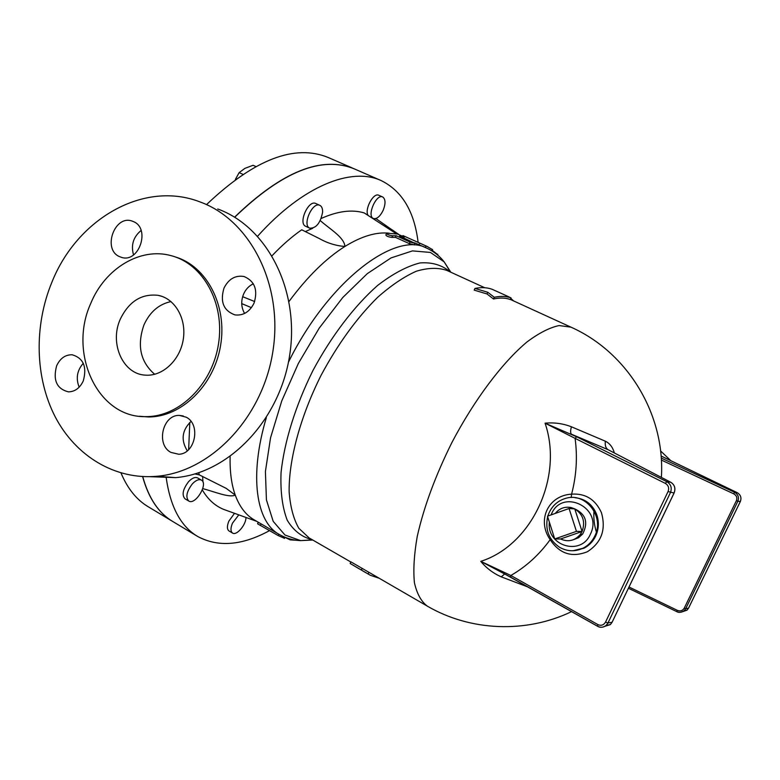 <?xml version="1.0" encoding="UTF-8"?>
<svg xmlns="http://www.w3.org/2000/svg" width="780" height="780" viewBox="0 0 780 780"><rect width="100%" height="100%" fill="white"/><g stroke="black" fill="none" stroke-linecap="round" stroke-linejoin="round"><path stroke-width="1.17" d="M614.357 452.956C612.788 447.281 609.784 443.362 605.348 441.197L571.408 426.787C562.994 423.53 554.209 422.331 545.074 423.179C563.638 477.448 531.511 545.279 480.773 561.356C486.291 568.054 493.106 573.222 501.218 576.849L528.158 587.067M511.056 297.921L510.325 299.52C505.459 297.765 499.853 297.59 493.496 298.994L487.032 293.972L474.201 290.121L474.971 288.424L487.802 292.295L494.276 297.287C500.604 295.942 506.2 296.156 511.056 297.921L506.395 295.718M378.787 578.126L370.344 575.279L350.142 563.472L350.883 561.853L427.031 605.962M389.23 233.21C376.369 231.767 361.589 236.184 344.906 246.46C325.894 258.482 307.261 276.812 289.029 301.45M230.129 456.544C229.768 471.695 231.475 484.546 235.258 495.095C239.587 506.883 245.983 515.19 254.416 519.997L279.035 534.329M414.307 244.822L409.344 243.653L395.45 237.344L391.872 237.393C388.479 236.983 386.48 236.184 385.856 235.004L386.5 233.551M426.66 248.099L414.55 242.814M596.798 533.315C594.214 525.72 593.307 517.686 594.097 509.223M554.726 538.951L547.472 516.194L569.068 508.501L576.44 531.375L554.726 538.951L560.576 538.98C568.113 542.324 574.655 540.842 580.222 534.534L582.075 531.492L576.44 531.375M555.253 513.425C559.465 508.336 564.759 506.376 571.116 507.546L574.762 508.892L582.075 531.492C585.517 521.859 583.089 514.322 574.762 508.892L569.068 508.501M582.075 531.492L560.576 538.98M574.402 508.706C585.819 514.03 588.578 522.473 582.65 534.027L578.555 537.742L573.475 539.682M245.953 517.452C246.188 524.648 236.593 535.938 232.596 533.091C230.5 531.472 230.451 528.177 232.459 523.195L238.797 514.868M232.596 533.091L229.037 530.985C226.931 529.367 226.882 526.061 228.881 521.089L234.526 513.318M192.436 483.795C195.926 480.207 198.91 478.969 201.376 480.09C208.611 483.571 195.429 505.508 188.77 501.033C185.386 497.201 186.615 491.459 192.436 483.795M188.77 501.033L185.016 498.82C181.613 494.978 182.832 489.235 188.653 481.591C192.143 478.013 195.136 476.785 197.613 477.916L201.376 480.09M322.589 212.238C320.473 222.992 316.192 228.316 309.757 228.189C301.918 225.284 312.497 201.298 319.858 205.355C321.808 206.368 322.725 208.66 322.589 212.238M309.757 228.189L305.74 226.327C297.872 223.402 308.431 199.456 315.822 203.512L319.858 205.355M255.733 166.471L253.09 165.282L244.91 168.363L239.158 172.614L235.375 179.429M242.765 174.262L239.158 172.614M383.175 210.298C380.055 216.538 376.808 219.268 373.425 218.507C366.541 216.079 376.252 193.489 382.697 196.989C385.613 199.114 385.769 203.551 383.175 210.298M368.228 215.572C363.977 210.083 373.347 192.153 378.836 195.283L382.697 196.989M142.74 476.599C148.688 498.303 158.788 513.328 173.053 521.674L197.213 536.182M257.624 236.213C302.952 185.64 351.526 166.803 381.137 180.57L354.607 169.006C321.994 155.464 282.029 171.541 234.702 217.249M202.985 482.108L202.595 476.404M269.451 530.663C242.239 545.503 218.371 547.472 197.857 536.572C180.765 526.568 170.176 506.688 166.091 476.921M202.303 489.908C207.851 499.346 214.968 505.84 223.655 509.389L226.922 510.568M354.49 168.958L328.448 157.599C294.86 143.647 254.241 159.296 206.593 204.545M121.017 473.011C127.608 488.738 136.793 500.058 148.58 506.971L172.263 521.196M354.481 168.948C321.867 155.405 281.892 171.473 234.575 217.172M381.137 180.57C402.07 190.886 414.394 211.477 418.109 242.365M142.623 476.59C148.541 498.118 158.545 513.065 172.653 521.43M296.683 540.286L290.16 539.867L284.875 537.332M361.374 570.102L362.096 568.503M350.142 563.472L359.492 569.01M368.18 573.895L368.921 572.267M284.447 538.288L278.187 535.577L257.575 523.789L258.287 522.249M421.561 243.925L402.919 235.589L427.05 246.402L432.578 249.698M432.061 250.965L432.305 250.399L437.707 254.602M387.055 233.249L386.578 233.366C387.202 234.536 389.21 235.336 392.594 235.765L396.172 235.736L410.065 242.034L414.97 243.341L399.584 235.979L403.24 236.525L397.371 234.01L387.055 233.249M396.172 235.736L395.45 237.344M510.832 298.409L513.679 300.963M494.276 297.287L493.496 298.994M487.802 292.295L487.032 293.972M506.21 295.63L492.131 289.282C487.149 287.45 481.426 287.167 474.971 288.424M194.941 473.928L199.309 474.883L226.18 488.358L235.258 495.095C229.457 498.098 214.256 491.615 202.742 488.602M254.66 301.548L242.639 296.683M241.732 303.625L251.423 307.651M320.248 220.574C329.667 228.969 344.37 237.383 344.906 246.46C335.946 245.797 327.269 243.097 318.874 238.339L301.724 229.788C291.808 236.71 281.921 245.349 272.074 255.703M312.721 228.286L305.273 231.631M396.494 233.844L364.231 212.93C351.965 209.255 337.613 211.107 321.175 218.478M375.375 218.683L374.332 219.589M737.188 492.648L737.158 492.638C740.659 494.764 741.712 497.738 740.317 501.54L688.525 608.185L687.043 610.145L682.549 611.715M661.362 460.054L733.795 493.867L734.467 492.219L661.235 458.055M660.582 450.928L670.858 460.717M574.996 497.708C585.078 498.742 592.244 504.163 596.486 513.962C599.216 521.44 598.942 528.821 595.667 536.084C592.995 541.573 589.056 545.63 583.85 548.282L573.212 550.758M578.594 537.712L578.224 536.708M504.748 573.934L501.218 576.849M510.578 577.093L480.773 561.356L510.851 575.484L510.676 577.19L597.48 626.184M605.348 441.197C604.87 445.322 605.719 448.12 607.893 449.611L608.839 450.099M571.408 426.787C570.365 430.716 570.375 433.192 571.457 434.226L607.893 449.611L670.956 482.381M571.175 497.533L571.594 494.149C548.135 495.427 536.562 520.24 550.173 539.663C559.553 553.81 571.954 557.837 587.389 551.733C601.556 542.51 606.226 529.464 601.399 512.587C595.306 499.366 585.37 493.223 571.594 494.149C576.44 475.663 577.609 457.08 575.094 438.37L545.074 423.179L576.625 436.771L575.094 438.37L665.369 483.395C668.441 485.335 669.328 488.056 668.06 491.556L605.543 622.089L607.961 622.986L670.459 492.56C672.155 487.9 670.956 484.273 666.851 481.689L665.369 483.395M733.795 493.867C736.583 495.505 737.461 497.757 736.417 500.643L737.87 501.228C739.264 497.396 738.133 494.383 734.467 492.219L737.158 492.638L661.079 456.007L737.178 492.638C740.678 494.773 741.731 497.738 740.337 501.55L688.545 608.176L685.698 608.702L737.87 501.228L740.337 501.511M677.332 610.34L676.63 611.569L628.426 588.257L676.63 611.569C679.419 612.758 681.925 612.466 684.187 610.682L685.698 608.702L684.226 608.195C682.627 610.75 680.335 611.462 677.332 610.34L629.031 587.018M605.543 622.089C603.671 625.17 601.107 625.999 597.85 624.566L597.675 626.291C600.736 627.822 603.583 627.51 606.197 625.375L607.961 622.986L612.115 622.225L610.379 624.585L604.812 626.35M576.625 436.771L666.851 481.689L670.81 482.303C674.681 484.828 675.763 488.407 674.066 493.019L674.096 492.96M551.07 539.058L550.173 539.663C539.243 554.726 526.13 566.66 510.851 575.484L597.85 624.566M547.852 516.058L548.515 514.147C551.899 505.937 557.719 500.643 565.968 498.274C585.721 492.16 604.88 516.906 594.789 536.075C592.108 541.564 588.13 545.639 582.845 548.291C574.918 551.879 567.158 551.548 559.572 547.287C548.905 539.906 544.937 529.727 547.648 516.76M141.112 230.48C133.331 236.915 130.796 245.056 133.526 254.904M253.325 283.793C248.986 285.86 245.739 289.302 243.584 294.099C240.825 301.041 241.166 307.495 244.608 313.443M191.012 421.434C181.964 430.267 180.726 440.066 187.288 450.82M83.284 363.295C77.064 370.422 75.689 378.378 79.17 387.182M217.766 209.001C267.345 226.931 299.939 290.472 289.663 355.329C279.767 420.225 228.969 473.109 175.734 477.623L150.16 476.687M51.977 282.019C33.842 325.777 34.954 377.822 55.341 417.095C75.845 456.202 115.099 480.1 157.082 476.268C211.107 471.627 262.782 417.563 272.912 351.234C283.433 284.944 250.36 220.106 200.041 201.932C143.881 180.121 77.22 218.692 51.977 282.019M171.015 301.577C158.915 304.151 149.906 311.912 143.978 324.87C136.802 345.413 140.371 361.891 154.684 374.293M120.276 319.205C128.934 301.431 141.56 293.475 158.145 295.337C174.944 298.457 186.634 318.601 183.28 339.319C180.141 360.058 162.727 376.438 145.626 375.151C122.996 374.478 109.2 343.375 120.276 319.205M133.838 221.774C150.462 228.862 139.123 262.743 121.924 257.507L119.184 256.493C102.394 249.005 114.621 214.812 131.927 221.013L133.838 221.774M254.027 303.166C249.61 311.912 243.243 315.822 234.946 314.906C223.558 310.703 219.911 301.772 223.996 288.093C228.667 278.899 235.365 275.048 244.091 276.529C254.768 281.151 258.082 290.033 254.027 303.166M170.918 452.4C155.678 444.707 162.659 414.433 179.458 415.418L186.186 417.193C201.162 424.447 195.146 454.204 178.698 454.243L170.918 452.4M56.638 365.781C60.167 358.303 65.344 354.637 72.179 354.783C83.431 358.118 87.136 366.815 83.294 380.884C79.901 388.06 74.948 391.726 68.425 391.862C56.725 388.889 52.796 380.201 56.638 365.781M139.474 416.257L148.336 416.959C181.262 417.281 214.012 385.583 220.574 345.55C227.448 305.565 206.671 266.058 175.256 256.932M90.753 303.43C67.84 353.535 97.968 418.187 145.938 416.627C179.254 416.959 212.335 384.501 218.507 343.902C225.011 303.342 203.209 263.835 171.171 255.674C140.195 246.958 104.891 268.622 90.753 303.43M375.882 218.546L398.404 234.302M661.381 477.399C665.379 414.014 627.237 352.131 570.95 327.151L559.094 325.562C549.656 327.571 538.98 333.021 527.046 341.913C502.447 362.427 474.425 399.575 451.883 442.562C435.367 475.819 423.823 507.098 417.251 536.396C414.092 554.443 413.147 569.868 414.414 582.67C416.881 593.697 421.18 601.526 427.323 606.138C470.174 631.127 525.769 633.682 571.603 611.608M350.815 561.99L309.114 537.927L298.798 528.245C293.494 518.895 290.267 506.737 289.136 491.761C288.736 459.79 300.339 416.549 321.165 375.141C337.964 343.912 356.782 317.986 377.608 297.356C391.121 285.412 404.011 276.705 416.276 271.245C427.889 267.735 438.077 267.452 446.842 270.406L484.721 287.723M450.167 271.927C442.153 265.054 432.101 262.051 420.02 262.928C406.945 266.243 392.798 273.76 377.578 285.48C354.452 305.877 331.529 335.878 312.907 370.588C295.415 405.883 284.261 441.958 281.044 472.641C280.322 491.839 282.399 507.731 287.274 520.309C293.572 530.663 301.85 537.118 312.107 539.653M312.721 540.014L300.671 540.618L284.963 535.012L273.205 521.362L266.428 499.912L265.405 471.549L270.543 437.824L281.755 400.91L298.379 363.412L319.244 328.087L342.8 297.482L367.292 273.644L391.004 257.927L412.444 250.897L430.433 252.437L444.171 261.885L450.82 272.23M450.508 272.084L444.171 261.885C439.686 256.084 433.924 251.521 426.884 248.196C395.353 230.597 328.37 281.044 288.444 362.193M266.321 417.729C248.878 476.141 256.171 522.21 279.454 534.573C286.26 538.337 293.339 540.355 300.671 540.618L312.488 539.877M189.813 422.409L188.643 449.631M290.16 539.867L290.511 539.097M260.383 525.418L261.076 523.858M278.187 535.577L278.811 534.193M432.344 249.415L431.74 250.77M404.498 236.399L403.825 237.9M426.026 245.963L425.334 247.514M419.689 243.272L418.987 244.832M410.065 242.034L409.344 243.653M402.86 236.486L402.5 237.296M392.594 235.765L391.872 237.393M199.309 474.883L198.744 472.748M736.417 500.643L684.226 608.195M688.565 608.108L687.043 610.145L684.187 610.682C681.174 612.583 678.658 612.875 676.63 611.569M608.322 449.826L670.878 482.332C674.719 484.838 675.792 488.407 674.096 493.028L612.115 622.225L674.066 493.019L668.06 491.556M502.427 572.705L597.568 626.272C600.259 627.89 603.135 627.588 606.197 625.375L610.379 624.585L612.183 622.069M551.129 514.888C561.395 487.285 603.895 507.731 590.353 534.28C580.944 556.501 546.302 545.864 549.374 522.161M510.354 299.442L570.95 327.151M446.842 270.406L448.471 271.148M582.65 534.027L580.222 534.534M371.075 217.445L373.425 218.507M362.485 570.745L370.012 575.084M284.378 538.444L284.915 537.235M257.722 523.877L261.476 526.061M421.541 243.916L427.05 246.402M432.607 249.639L432.023 250.936M402.919 235.589L402.694 236.086M437.824 254.329L437.531 254.972M414.97 243.341L414.248 244.949M403.24 236.525L402.831 237.451M573.008 550.758L582.845 548.291M175.734 477.623L157.082 476.268M158.145 295.337L162.152 296.439M132.893 221.354L131.937 221.013M179.449 415.418L183.271 415.974M148.336 416.959L145.938 416.627M398.765 234.419L392.125 229.837M256.776 521.371L223.655 509.389"/></g></svg>
